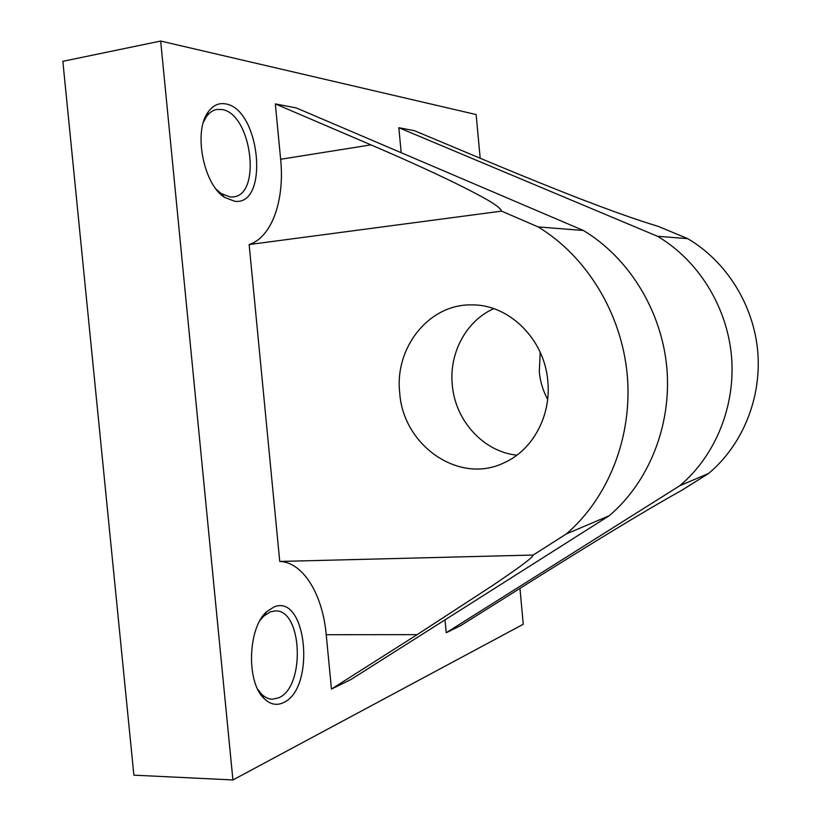 <?xml version="1.0" encoding="UTF-8"?>
<svg xmlns="http://www.w3.org/2000/svg" width="821" height="821" viewBox="0 0 821 821"><rect width="100%" height="100%" fill="white"/><g stroke="black" fill="none" stroke-linecap="round" stroke-linejoin="round"><path stroke-width="1.23" d="M480.182 158.227L476.139 114.56L160.67 41.05L62.848 61.318L133.885 775.157L232.918 779.95L523.264 624.258L519.95 588.38M160.67 41.05L232.918 779.95M283.266 702.714C316.064 688.891 306.869 593.07 273.998 606.965L266.774 611.614C247.952 627.326 246.002 681.964 264.013 698.445C270.078 704.397 276.492 705.824 283.266 702.714M234.744 201.289C269.616 205.927 260.267 108.495 225.313 103.857C218.663 102.738 212.988 105.386 208.308 111.81C193.027 131.165 203.464 184.622 224.687 197.42L234.744 201.289M452.597 146.672L447.199 144.414M446.224 632.734L679.829 485.693L708.595 473.471L682.056 490.127C640.318 513.382 586.502 546.714 536.318 578.087L460.786 625.581L446.224 632.734L445.013 619.855M708.595 473.471C742.451 445.146 761.775 398.195 757.732 351.398C753.555 304.612 726.236 261.232 687.7 238.654L658.463 226.463C613.225 212.752 553.908 188.799 498.326 165.832L414.502 130.724L398.842 127.707L401.192 152.716M275.333 103.908L296.319 107.951L583.372 230.475C628.948 257.804 661.654 310.759 666.837 367.829C671.865 424.909 649.072 481.876 609.274 515.701L350.936 679.511L331.448 689.076L326.235 634.715C322.663 594.517 303.195 562.19 279.745 561.451L249.143 244.555C271.936 237.3 284.825 200.067 280.638 159.274L275.333 103.908L370.959 144.876C403.09 158.638 431.025 171.312 454.793 182.867C477.319 194.105 499.979 205.517 501.528 211.13L249.143 244.555M260.011 620.481L263.839 616.048L270.355 611.84L275.056 610.947C302.313 608.772 305.699 686.91 278.678 697.819L272.346 699.235C268.416 699.123 264.752 697.347 261.345 693.899L264.013 698.445M257.773 689.332L261.345 693.899M203.475 122.093L206.41 116.736C209.314 112.651 212.762 110.24 216.765 109.491L221.701 109.501C251.339 113.021 262.073 194.587 233.39 196.896L230.178 196.999L221.116 193.489L224.687 197.42M216.416 189.456L221.116 193.489M331.448 689.076L417.16 634.643L492.231 585.763C512.304 572.124 532.501 558.321 533.219 555.037L566.274 533.978C608.505 497.844 632.714 436.536 627.254 374.981C621.62 313.437 586.646 256.306 538.155 226.924L501.528 211.13M609.274 515.701L566.274 533.978M279.745 561.451L533.219 555.037M547.802 381.211C551.332 415.867 532.583 450.206 504.186 462.746C459.257 484.883 403.07 445.659 399.714 392.828C394.439 347.519 429.096 303.77 471.798 304.909C508.999 304.232 544.662 339.247 547.802 381.211M493.77 308.655C466.215 320.765 448.995 353.051 452.289 384.916C455.121 420.516 483.487 451.909 516.932 455.152M540.208 352.291L539.294 371.81C540.218 381.57 542.999 390.734 547.638 399.304M679.829 485.693C715.46 455.758 735.811 405.913 731.49 356.14C727.026 306.387 698.127 260.247 657.508 236.284L398.842 127.707M583.372 230.475L538.155 226.924M687.7 238.654L657.508 236.284M326.235 634.715L417.16 634.643M280.638 159.274L370.959 144.876M263.839 616.048L266.774 611.614M206.41 116.736L208.308 111.81"/></g></svg>
